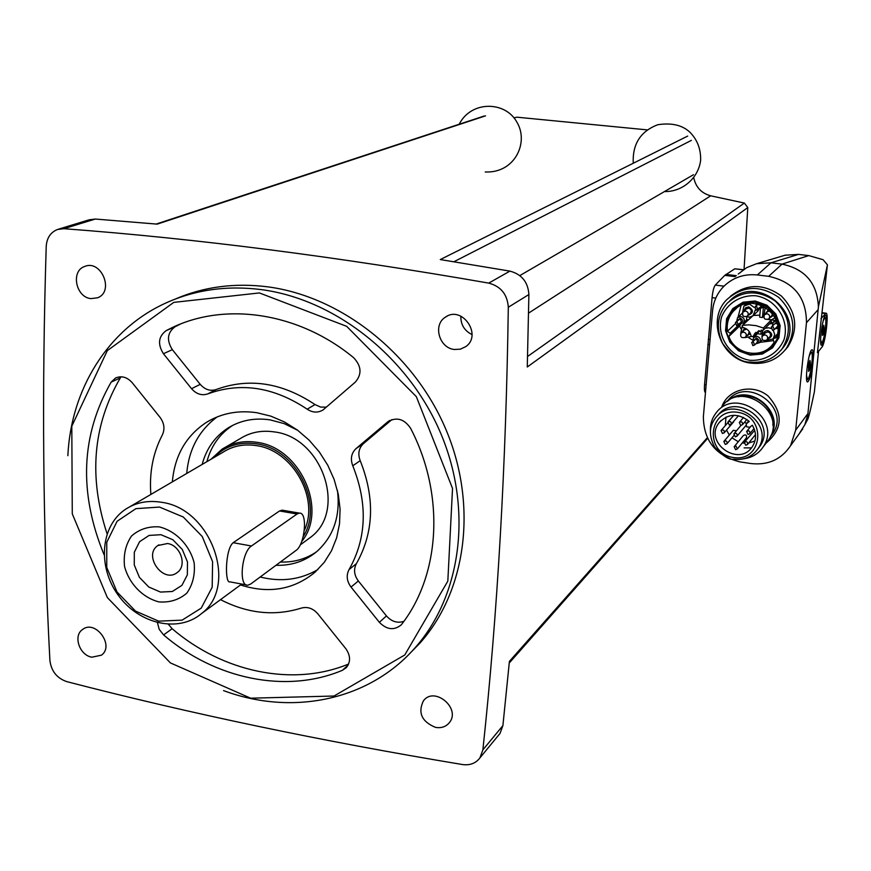 <?xml version="1.0" encoding="UTF-8"?>
<svg xmlns="http://www.w3.org/2000/svg" width="871" height="871" viewBox="0 0 871 871"><rect width="100%" height="100%" fill="white"/><g stroke="black" fill="none" stroke-linecap="round" stroke-linejoin="round"><path stroke-width="1.31" d="M647.197 129.877L516.862 117.182L513.923 117.868M485.55 115.843L157.183 224.13L95.32 219.046L89.147 219.808L58.455 229.193M488.74 283.108C336.881 256.629 195.256 238.491 63.855 228.692L57.551 229.476C50.594 232.252 46.816 237.892 46.217 246.406C41.732 391.819 42.962 529.862 49.908 660.523C51.291 671.171 56.909 678.204 66.751 681.623C189.508 713.469 321.432 741.112 462.534 764.553C469.97 765.544 475.773 763.323 479.921 757.879L482.872 749.877C497.57 613.14 506.04 465.593 508.305 307.245C507.39 294.398 500.879 286.352 488.74 283.108L509.916 271.121L440.28 259.558L687.687 136.083M705.466 392.527C704.487 392.19 704.182 389.566 704.552 384.666L712.086 297.621C712.739 291.273 713.806 287.092 715.276 285.089L724.792 275.367L734.797 268.801L743.409 269.705M744.074 269.248L747.786 207.559L744.357 203.063L710.66 195.801L528.577 313.103M747.786 207.559L527.271 366.996L528.893 294.54C528.055 282.062 521.718 274.256 509.916 271.121M498.539 735.222L500.008 733.436L502.905 725.608L509.404 661.372L707.296 437.754M693.795 177.934C695.885 187.352 701.514 193.308 710.66 195.801M752.413 316.184L751.129 317.436L748.984 317.153M746.795 316.881L746.545 319.635L748.102 319.831M763.736 316.238L762.452 317.512L763.442 307.017M765.01 308.889L765.173 307.158M760.427 308.835L759.654 317.153L762.452 317.512M775.321 318.361L774.58 318.263M774.95 320.484L770.835 319.853M770.574 322.727L772.686 322.999M758.325 331.296L758.086 333.822L760.884 334.181L761.472 333.582M760.884 334.181L761.276 330.087M759.338 308.813L757.432 311.48M769.376 323.968L772.49 323.413M741.036 305.579L738.031 317.229M740.753 324.175L739.664 325.994L740.862 328.661M748.81 337.806L752.718 340.104M759.958 342.336L773.437 340.637M737.987 317.273L742.419 313.07M759.839 315.128L753.361 315.476M754.014 337.219L758.173 332.94M751.129 317.436L742.223 325.547M818.544 351.329L814.385 391.798C810.52 410.208 808.157 419.637 807.286 420.105L818.402 306.93L827.428 264.838L823.095 259.71L808.767 255.595L798.489 254.397L784.989 255.225M820.928 318.721L825.958 313.19C829.116 312.145 825.381 343.631 821.952 347.126L817.444 352.679L827.428 264.838M818.402 306.93C817.314 283.293 805.185 269.019 782.006 264.12L770.987 262.802L756.594 263.695L746.676 267.647L738.205 274.082M799.077 433.943L804.869 424.667L807.221 416.523M813.1 358.612C813.416 352.265 812.97 349.336 811.761 349.826C808.658 351.198 804.597 381.193 807.395 381.977C809.061 381.716 810.716 376.403 812.349 366.038M795.669 430.165L806.47 322.706C806.394 297.403 793.808 281.943 768.69 276.325L757.345 274.953C744.215 273.679 733.044 277.468 723.834 286.33C717.247 293.102 713.501 301.235 712.576 310.697L703.365 416.763C703.681 440.835 715.886 455.881 740.002 461.891L751.009 463.557C768.135 465.43 781.32 459.485 790.552 445.702L795.669 430.165L807.428 414.204M826.318 327.224C824.87 338.59 823.237 344.622 821.418 345.33C818.892 344.557 822.627 316.652 825.425 315.444C826.742 315.182 827.047 319.113 826.318 327.224M809.192 356.076L811.271 351.96C812.316 352.352 812.545 355.923 811.924 362.684C810.716 372.494 809.246 378.156 807.504 379.669L806.502 375.14M810.411 364.557C809.834 369.021 809.203 371.264 808.495 371.286L808.789 364.209L809.976 360.387L810.411 364.557M808.756 370.992L810.389 362.162L809.29 362.009M823.171 320.909L824.957 317.436C825.915 317.839 826.1 321.236 825.512 327.616C824.391 336.663 823.062 341.857 821.505 343.196L820.613 339.374M824.151 329.238C823.628 333.353 823.051 335.4 822.42 335.4L822.714 328.737L823.781 325.264L824.151 329.238M822.638 335.15L824.14 326.984L823.139 326.854M808.375 367.137L809.867 367.344M822.311 331.644L823.639 331.818M770.617 436.219C786.001 412.048 748.897 381.618 727.873 401.008M766.088 443.121L768.755 439.659C788.037 412.386 740.96 379.331 721.939 406.572M744.052 458.723C752.272 457.547 758.652 453.606 763.17 446.899C782.659 419.321 734.982 385.809 715.766 413.355C711.901 418.516 710.115 424.373 710.431 430.949M757.803 449.022L759.991 446.159C777.585 421.488 734.982 391.177 717.541 415.783M752.326 425.244C756.54 432.484 756.616 439.517 752.544 446.333C739.239 468.032 703.169 442.37 719.13 422.664C728.221 413.355 738.26 412.952 749.256 421.455L746.175 423.916L746.632 426.812L749.67 427.258L752.326 425.244M725.989 417.1L725.303 425.625M726.523 430.1L729.332 434.999M731.967 437.819L738.27 441.728M742.288 442.893L744.008 443.121M748.712 443.012L754.939 440.987M746.382 437.863L746.556 437.656C746.817 435.032 745.761 434.313 743.42 435.478L734.34 446.496M735.592 449.676L734.155 446.714L735.93 445.985L737.367 448.935L735.592 449.676M736.496 430.731L733.284 430.339L724.019 441.249M725.249 444.45L727.002 443.731C727.296 441.074 726.24 440.323 723.834 441.466L725.249 444.45M754.7 430.361L744.487 442.065M745.739 445.244L747.536 444.493C747.764 441.815 746.687 441.085 744.302 442.294L745.739 445.244M746.501 423.535L744.661 422.119M735.287 436.839L737.051 436.11C737.345 433.442 736.278 432.691 733.872 433.856L735.287 436.839M733.458 422.043L733.97 420.965M722.451 433.497L724.193 432.8C724.53 430.143 723.485 429.37 721.057 430.492L722.451 433.497M748.037 434.444L749.833 433.693C750.083 431.014 749.016 430.274 746.61 431.483L748.037 434.444M729.321 425.026L731.063 424.319C731.4 421.662 730.355 420.889 727.916 422.01L729.321 425.026M740.72 425.429L742.484 424.7C742.789 422.032 741.722 421.27 739.305 422.435L740.72 425.429M785 350.186L788.059 346.538C798.74 328.541 796.497 311.698 781.352 295.998C763.627 283.304 746.599 283.456 730.257 296.445M751.357 363.163C765.761 364.622 777.346 359.81 786.143 348.705C796.987 330.283 794.526 313.19 778.772 297.414C760.372 284.871 743.115 285.557 726.991 299.461C705.804 319.897 721.395 360.333 751.357 363.163M780.634 350.665L783.051 347.758C808.517 316.467 757.803 271.904 729.822 300.745M750.203 355.107L762.321 354.04L772.588 347.834L778.957 337.687L780.133 325.602L775.832 314.006L766.937 305.22L755.222 301.018L743.05 302.215L732.849 308.541L726.621 318.71L725.554 330.697L729.833 342.161L738.619 350.861L750.203 355.107M749.975 354.617L761.733 353.582L771.706 347.551L777.879 337.708L779.022 325.983L774.852 314.725L766.208 306.2L754.841 302.117L743.028 303.282L733.132 309.412L727.078 319.287L726.044 330.926L730.203 342.053L738.728 350.501L749.975 354.617M774.069 342.412L772.925 344.056C762.071 359.483 734.993 354.682 728.853 336.456L730.529 333.658L727.47 331.23C726.436 323.566 728.428 316.87 733.426 311.143C749.985 290.947 786.557 313.32 776.42 337.632L773.002 338.786L774.069 342.412M734.982 324.066L727.47 331.23M739.664 325.994L728.853 336.456M771.412 321.867L770.748 319.951M753.165 336.424L754.787 333.517L763.823 329.674L763.366 328.008L756.148 325.667L748.657 324.85L742.713 325.329L742.092 325.667L742.756 327.442C747.372 328.617 750.149 331.524 751.085 336.152L752.99 336.739L758.826 330.653M762.724 335.542L765.271 332.885L767.895 331.862C770.4 332.722 771.096 334.301 769.975 336.598L769.637 336.957M769.888 310.849L767.307 311.84L764.782 314.355M772.577 313.865L771.586 316.01M743.42 311.578L746.088 309.063L748.592 308.149C751.161 309.053 751.825 310.675 750.573 313.005L750.225 313.342M741.439 332.7L744.128 330.055L746.687 329.107M749.3 331.677L748.352 334.224M751.88 342.314L756.496 338.612L757.607 341.878M771.532 326.963L774.363 324.012L776.05 323.348L777.259 323.979M777.618 325.994L777.161 326.625M761.515 305.296L760.84 306.723M735.668 322.259L740.339 318.753L741.384 322.074M460.846 316.129C460.683 324.633 464.406 330.784 472.028 334.573M435.456 727.361C441.281 728.363 445.908 726.806 449.349 722.669C461.292 708.526 434.487 685.902 423.448 700.741C417.71 712.75 421.716 721.624 435.456 727.361M91.869 657.202L101.439 655.177C114.939 645.661 95.277 619.074 82.495 629.548C72.924 635.852 79.533 655.286 91.869 657.202M454.346 349.478L460.356 349.173L465.702 346.658C482.784 335.128 461.935 304.915 445.364 317.196C432.669 324.861 439.18 348.095 454.346 349.478M90.943 298.611L97.617 297.773C114.656 291.545 101.254 259.166 84.618 266.482C70.573 271.033 75.81 297.316 90.943 298.611M409.512 653.783L420.149 642.874C466.214 591.18 478.005 505.713 446.104 429.893C414.237 354.094 341.617 296.554 267.745 286.842C234.637 282.661 203.836 286.722 175.354 299.025M67.862 455.675C70.943 389.391 107.732 329.358 165.675 303.097C195.006 289.76 226.906 285.263 261.376 289.618C335.673 299.428 408.771 357.393 440.889 433.704C473.018 510.036 461.216 596.014 414.923 647.97C368.596 700.817 291.741 716.06 223.542 690.605M259.395 292.939L346.691 326.342L416.327 396.632L452.528 488.424L447.825 581.12L404.765 654.981L334.018 696.027L250.641 698.194L170.411 662.918L107.351 597.582L72.282 513.846L71.803 426.213L107.307 350.632L173.775 302.379L259.395 292.939M180.341 324.11L175.017 326.777C167.33 332.602 166.437 340.223 172.327 349.663L200.21 384.34C204.968 389.696 210.347 391.417 216.313 389.479C249.041 377.524 281.943 382.554 315.008 404.558L320.582 407.073L326.407 407.127M121.123 376.784L120.34 377.883C92.849 425.092 88.428 477.058 107.079 533.792M391.906 419.593L363.479 443.579C358.754 448.13 357.654 453.813 360.202 460.661C375.161 498.266 373.888 532.584 356.402 563.635C353.441 569.34 354.094 575.132 358.34 580.979L386.441 615.917C391.58 621.633 397.405 623.44 403.894 621.339M168.43 624.344L172.131 628.71C222.769 672.118 292.678 687.154 348.618 664.029M207.777 393.899C240.712 381.879 273.853 386.974 307.18 409.196C312.711 412.778 318.024 413.006 323.119 409.882L355.335 382.108C362.086 374.149 361.487 365.983 353.539 357.611C298.307 312.058 224.152 301.475 170.193 328.585L166.111 330.664C158.38 336.522 157.488 344.208 163.432 353.724L191.555 388.706C196.356 394.106 201.767 395.848 207.777 393.899L216.313 389.479M150.868 494.445C149.159 472.746 152.991 452.887 162.376 434.879C165.044 429.033 164.271 423.186 160.035 417.351L132.229 382.717C127.122 377.067 121.581 375.499 115.582 377.992L111.14 382.129C80.927 435.108 78.564 492.616 104.041 554.664M352.777 465.789C367.878 503.71 366.637 538.311 349.053 569.58C346.081 575.328 346.734 581.164 351.024 587.065L379.364 622.308C386.789 629.787 394.062 630.648 401.193 624.899L401.988 623.93C440.399 574.12 445.016 494.38 410.633 428.358C404.329 418.984 396.784 416.752 387.987 421.64L356.054 448.576C351.296 453.149 350.207 458.886 352.777 465.789L360.202 460.661M157.433 622.689L159.219 629.352L163.596 634.926C214.952 679.021 285.96 694.143 342.455 670.278L346.299 667.643C350.784 661.938 350.621 655.602 345.787 648.645L317.763 613.75C312.961 608.35 307.517 606.456 301.431 608.067C274.681 616.418 247.712 613.609 220.505 599.651M172.338 481.881C174.69 455.489 186.176 435.576 206.808 422.119C221.68 413.192 238.349 410.056 256.803 412.712L270.848 416.142L284.512 421.978L297.381 430.045L309.107 440.127L319.319 451.951L327.736 465.158L334.105 479.366L338.264 494.173L340.082 509.143L339.527 523.841L336.631 537.853L331.492 550.799L324.273 562.307L315.193 572.073C293.799 589.721 268.91 594.022 240.527 584.964M317.893 569.547C300.375 579.759 281.137 582.242 260.168 577.005M186.721 473.465C188.844 449.284 198.98 430.448 217.108 416.948M202.159 464.428C206.351 448.674 214.952 436.556 227.93 428.064C240.407 420.334 254.43 417.601 270.01 419.855L284.229 423.633L297.828 430.361M337.436 490.417C340.539 515.774 333.735 536.09 317.044 551.365C305.383 561.131 291.698 565.769 275.965 565.301M316.402 551.898C305.732 559.106 293.712 562.481 280.353 562.045M206.906 461.652C211.098 445.963 219.666 433.9 232.601 425.44L232.807 425.309M226.144 446.812L239.939 438.788C250.053 432.332 261.463 430.034 274.158 431.896C321.954 437.111 347.126 510.221 310.936 537.026L306.505 540.292M167.526 543.515C180.558 545.235 187.396 565.595 177.303 572.465C163.389 584.082 142.735 555.502 157.836 545.54L167.526 543.515M160.95 534.707L172.817 539.715L182.311 549.481L187.494 562.035L187.341 574.849L181.919 585.366L172.327 591.496L160.504 592.073L148.778 587.021L139.425 577.364L134.265 564.963L134.308 552.258L139.589 541.708L149.083 535.425L160.95 534.707M159.36 526.89C175.811 530.972 189.573 545.137 194.124 562.666C195.267 574.425 192.829 584.593 186.786 593.173C178.969 599.847 169.638 602.754 158.805 601.883C142.594 597.637 129.137 583.722 124.553 566.488C123.312 554.892 125.609 544.767 131.456 536.09C139.131 529.252 148.44 526.182 159.36 526.89M159.513 507.074L183.258 517.004L202.246 536.525L212.589 561.653L212.186 587.239L201.255 608.1L182.115 620.141L158.653 621.143L135.473 611.072L117.008 591.953L106.763 567.457L106.763 542.274L117.095 521.283L135.887 508.653L159.513 507.074M161.418 502.273C211.392 508.479 238.796 586.183 201.353 613.707C178.337 633.206 138.739 624.028 118.206 595.176C97.258 566.629 100.524 525.551 125.772 509.132C136.203 502.404 148.092 500.117 161.418 502.273M129.997 506.65L222.965 452.256C232.731 445.974 243.782 443.753 256.096 445.593C292.493 450.078 319.799 498.234 304.327 530.363M246.406 584.92L229.9 581.85C224.685 584.016 225.154 548.948 233.178 542.709L279.537 510.972L282.171 510.166M213.743 457.645C224.968 446.094 239.1 441.477 256.139 443.807C296.249 448.587 324.273 504.178 303.195 536.612M211.076 459.202L221.985 449.229C232.23 442.686 243.804 440.367 256.705 442.294C300.06 447.313 328.127 509.698 301.704 541.468M296.064 550.407C304.959 544.702 307.92 512.061 299.417 513.117L297.076 513.988L251.458 545.986C241.626 551.866 238.414 586.553 247.8 585.181L250.652 584.06L296.064 550.407M691.378 140.373L453.911 261.736M63.855 228.692L95.32 219.046M508.305 307.245L528.893 294.54M482.872 749.877L502.905 725.608M744.357 203.063L527.565 356.479M693.479 174.712L519.824 275.595M768.69 276.325L782.006 264.12L808.767 255.595M757.345 274.953L770.987 262.802L798.489 254.397M818.098 309.662L806.47 322.706M766.066 443.154C782.822 429.065 783.508 413.366 768.135 396.044C752.838 383.142 728.036 388.999 721.852 406.67M825.414 313.549L822.311 313.157M770.312 436.872L772.719 433.769C791.499 407.236 745.826 375.042 727.198 401.477M744.128 447.879L751.379 447.901M772.838 425.19C774.569 407.802 755.222 391.928 738.358 396.828M733.698 459.18C744.084 460.345 752.185 456.85 757.999 448.717C775.756 423.807 732.533 393.365 715.211 418.407C709.027 426.452 708.842 436.023 714.666 447.106C722.647 455.892 728.951 459.942 733.578 459.267C743.986 460.432 752.13 456.916 757.999 448.717L759.991 446.159M733.382 457.536C762.8 462.316 767.264 416.382 737.541 412.288C708.036 407.922 704.106 453.399 733.382 457.536M748.712 420.943L746.599 423.469M750.007 362.053C763.268 363.414 773.971 358.994 782.104 348.803C792.262 331.72 790.019 315.835 775.375 301.159C758.26 289.488 742.234 290.163 727.296 303.162C717.192 314.79 715.646 328.225 722.658 343.457C732.076 356.108 741.167 362.325 749.909 362.118C763.192 363.468 773.927 359.037 782.104 348.803L783.051 347.758M749.713 360.278C764.738 361.334 778.304 353.19 784.042 339.527C789.823 320.299 776.061 299.014 755.712 295.759C740.546 294.877 727.122 303.26 721.613 316.892C716.136 335.999 729.648 356.827 749.713 360.278M777.378 334.181L773.23 338.634M739.642 324.077L730.355 333.016M740.361 324.175L730.529 333.658M742.713 325.329L750.769 317.49M763.366 328.008L771.096 320.093M769.975 336.598L766.6 340.136C762.724 341.138 761.319 339.723 762.386 335.901L765.01 334.867C767.536 335.727 768.233 337.317 767.111 339.625L766.632 340.104M763.377 334.867C763.551 332.003 765.097 330.577 768.015 330.588C773.067 333.735 772.98 336.522 767.754 338.95M765.163 328.291L768.712 327.779L770.879 328.432M773.198 330.283L774.711 334.333L773.328 338.438L777.4 334.061L773.056 338.732M766.077 340.463L772.784 339.026M771.946 315.65L768.614 319.015C764.684 320.005 763.279 318.579 764.422 314.714L767.013 313.723C769.583 314.605 770.269 316.217 769.082 318.557L768.647 318.982M773.622 315.346L769.648 317.98M765.348 313.789L768.581 309.63M763.9 315.596L764.956 308.955L766.208 307.822M750.573 313.005L747.187 316.26C743.213 317.24 741.842 315.792 743.072 311.916L745.587 310.991C748.178 311.905 748.842 313.538 747.59 315.879L747.209 316.238M744.084 310.947L745.445 307.855L748.701 306.875C753.796 310.141 753.644 312.939 748.243 315.248M742.582 312.645L743.856 306.102L749.419 304.077L754.624 307.67M755.353 309.891L753.034 315.748L749.735 317.109L746.48 316.674M748.69 333.898L745.238 337.327C741.33 338.307 739.947 336.87 741.101 333.027L743.649 332.069C746.207 332.972 746.883 334.573 745.696 336.892L745.282 337.295M750.367 333.582L746.425 336.162M742.179 331.971L744.77 328.051M740.709 333.615L742.027 326.941M752.936 341.214L753.567 337.665L756.975 336.348C760.285 337.491 761.189 339.581 759.708 342.608L755.712 343.838M752.98 345.602L751.662 342.532L753.328 341.889L754.656 344.949L752.98 345.602M753.861 340.267L756.551 338.035C759.425 339.734 759.447 341.345 756.627 342.891M777.825 328.454L775.255 328.628M772.446 326.004L773.056 322.444L776.431 321.072M772.642 330.272L771.303 327.191L773.002 326.527L774.352 329.586L772.642 330.272M773.383 325.035L776.105 322.771L777.041 323.076M777.727 326.908L776.181 327.659M763.627 306.287L762.92 307.528L758.859 308.65M756.17 305.906L756.18 303.718L756.137 305.939M756.278 310.174L754.994 307.028L756.627 306.418L757.922 309.553L756.278 310.174M762.092 305.547L759.828 307.713M757.139 304.981L757.443 303.979M736.757 321.225L737.541 317.697L740.818 316.5C744.204 317.697 745.075 319.831 743.442 322.891L739.425 323.958M736.714 325.602L735.451 322.466L737.051 321.878L738.336 325.014L736.714 325.602M737.715 320.321L740.394 318.176C743.29 319.929 743.279 321.551 740.372 323.054M725.957 274.398L736.354 275.661M734.797 268.801L743.246 269.825M724.792 275.367L735.211 276.64M715.276 285.089L723.997 286.167M712.086 297.621L715.799 298.089M708.341 339.276L710.072 339.505M707.894 344.481L709.625 344.709M704.552 384.666L706.131 384.895M166.111 330.664L175.017 326.777M163.432 353.724L172.327 349.663M191.555 388.706L200.21 384.34M307.18 409.196L315.008 404.558M111.14 382.129L120.34 377.883M387.53 422.01L389.925 420.41M356.054 448.576L363.479 443.579M349.053 569.58L356.402 563.635M351.024 587.065L358.34 580.979M379.364 622.308L386.441 615.917M163.596 634.926L172.131 628.71M342.455 670.278L348.16 665.019M279.537 510.972L297.076 513.988M233.178 542.709L251.458 545.986M484.069 116.05L156.225 224.043M707.622 438.407L509.252 662.983M804.869 424.667L807.286 420.105M756.594 263.695L785.664 255.051M802.703 428.946L790.552 445.702M825.958 313.19L822.464 312.743M811.271 351.96L810.52 351.862M807.352 379.647L806.611 379.549M824.957 317.436L824.293 317.349M821.386 343.185L820.722 343.098M768.755 439.659L763.17 446.899M721.101 420.453L719.13 422.664M746.556 437.656L737.367 448.935M733.741 435.707L727.002 443.731M755.505 434.564L747.536 444.493M740.949 425.451L734.057 433.627M745.881 425.527L737.051 436.11M727.579 423.012L721.242 430.285M733.643 421.836L724.193 432.8M750.769 426.42L746.795 431.254M754.046 428.521L749.833 433.693M733.796 415.282L728.112 421.804M738.499 415.707L731.063 424.319M743.562 417.438L739.49 422.217M746.904 419.452L742.484 424.7M748.679 420.911L746.393 423.654M788.059 346.538L786.143 348.705M736.409 308.388L733.426 311.143M754.787 333.517L755.963 332.33M763.823 329.674L771.532 321.737M752.99 336.739L759.033 330.577M761.951 336.609L762.876 330.055M775.048 317.806L771.543 319.755L767.841 319.45M753.894 314.921L758.216 310.729M744.64 305.373L746.295 303.827M751.227 336.544L744.759 337.632M755.68 343.882L759.708 342.608L762.441 339.734M751.662 342.532L752.903 345.645L754.656 344.949L757.814 341.65M752.903 341.247L753.567 337.665M773.524 321.954L775.854 319.548M771.303 327.191L772.566 330.305L774.352 329.586L777.378 326.385M777.836 328.465L775.223 328.672M772.414 326.048L773.056 322.444M758.815 308.682L763.998 306.483M754.994 307.028L756.213 310.207L761.08 306.494M755.233 306.81L758.031 304.121M739.381 324.001L743.442 322.891L746.774 319.668M735.451 322.466L736.637 325.645L741.602 321.856M736.724 321.257L737.541 317.697M664.486 191.555C682.483 191.979 698.4 178.141 700.632 160.362C700.926 149.115 697.355 139.741 689.93 132.24C682.385 125.13 671.683 122.615 657.823 124.716C640.523 131.271 632.335 144.118 633.271 163.236M485.245 171.968C514.794 173.383 529.143 142.496 516.96 122.278C505.659 101.101 471.309 100.219 459.18 124.259M479.921 757.879L500.008 733.436M423.448 700.741L424.667 699.457M82.495 629.548L83.322 628.993M445.364 317.196L447.15 316.162M84.618 266.482L85.412 266.21M414.923 647.97L420.149 642.874M170.193 328.585L179.067 324.72M115.582 377.992L116.431 377.611M387.987 421.64L389.413 420.693M206.808 422.119L212.905 418.799M227.93 428.064L232.601 425.44M157.836 545.54L158.968 544.821M201.353 613.707L241.746 584.06M300.19 544.952L310.936 537.026M282.171 510.156L299.417 513.117"/></g></svg>
